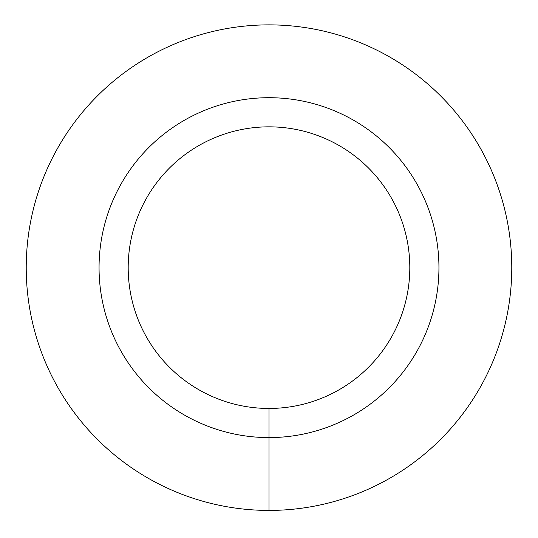 <?xml version="1.0" encoding="UTF-8"?>
<svg xmlns="http://www.w3.org/2000/svg" width="538" height="538" viewBox="0 0 538 538"><rect width="100%" height="100%" fill="white"/><g stroke="black" fill="none" stroke-linecap="round" stroke-linejoin="round"><path stroke-width="0.81" d="M269 510.421A242.779 242.779 0 0 0 479.25 146.255A242.779 242.779 0 0 0 58.75 146.255A242.779 242.779 0 0 0 269 510.421L269 437.589A169.947 169.947 0 0 0 416.177 182.671A169.947 169.947 0 0 0 121.823 182.671A169.947 169.947 0 0 0 269 437.589L269 408.456A140.815 140.815 0 0 0 390.944 197.238A140.815 140.815 0 0 0 147.056 197.238A140.815 140.815 0 0 0 269 408.456"/></g></svg>
